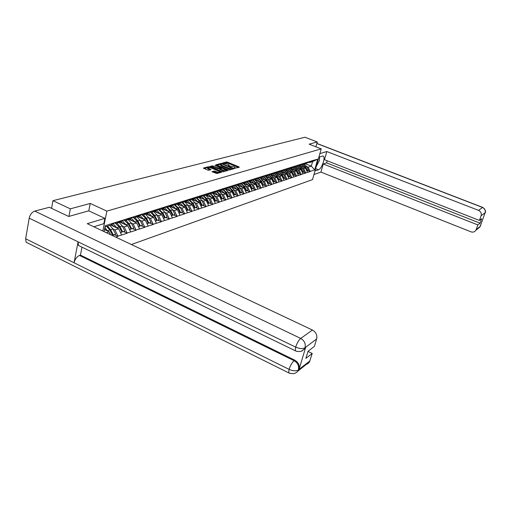 <?xml version="1.0" encoding="UTF-8"?>
<svg xmlns="http://www.w3.org/2000/svg" width="511" height="511" viewBox="0 0 511 511"><rect width="100%" height="100%" fill="white"/><g stroke="black" fill="none" stroke-linecap="round" stroke-linejoin="round"><path stroke-width="0.77" d="M234.498 168.298L239.282 167.276L239.02 166.899L227.472 162.153L226.45 161.993L222.234 163.13L228.015 164.223L229.171 165.155L228.219 165.602L228.474 165.807L234.006 166.688L235.175 167.64L234.242 168.087L234.498 168.298M212.039 171.6L216.741 173.574L221.704 172.13L208.405 166.714L203.34 168.1L207.741 170.086L208.82 170.252L211.049 169.595L207.728 167.672C208.169 167.231 209.229 167.301 210.915 167.876L218.727 171.134L219.711 171.945C219.264 172.386 218.203 172.316 216.53 171.741L214.141 171.032L211.988 171.817M90.236 203.448L70.339 208.839L52.94 200.682L304.978 137.229L317.274 141.962L309.11 144.172L321.221 148.867L106.869 211.12L90.236 203.448L88.786 210.851M228.276 169.895L229.324 170.054L233.942 168.764L233.674 168.387L222.036 163.584L221.001 163.418L216.179 164.734L228.276 169.895M227.842 170.47L223.115 171.792L222.042 171.626L209.842 166.394L213.093 165.928L218.919 168.074L220.382 167.627L215.074 165.277L215.636 165.13L227.842 170.47M102.826 231.029L106.869 211.12M131.397 244.526L312.515 179.617L321.221 148.867M114.496 234.836L117.9 236.152L114.969 229.931L113.008 229.011M117.849 236.414L115.735 237.13M104.065 231.617L105.272 225.69L313.275 160.397L317.727 159.17L314.699 169.888L310.177 171.409L308.146 167.154L306.741 166.592M307.603 170.591L310.177 171.409M310.12 171.6L305.738 172.903L303.694 168.604L302.276 168.036M303.144 172.073L305.738 172.903M305.687 173.095L301.209 174.43L299.139 170.08L297.709 169.505M298.59 173.587L301.209 174.43M301.151 174.621L296.578 175.988L294.489 171.594L293.039 171.013M293.94 175.132L296.578 175.988M296.527 176.18L291.845 177.585L289.737 173.14L288.274 172.546M289.188 176.717L291.845 177.585M291.794 177.777L287.01 179.208L284.876 174.717L283.401 174.117M284.327 178.333L287.01 179.208M286.958 179.406L282.066 180.875L279.907 176.333L278.418 175.727M279.357 179.987L282.066 180.875M282.015 181.073L277.013 182.58L274.829 177.981L273.321 177.368M274.279 181.68L277.013 182.58M276.956 182.778L271.839 184.318L269.629 179.674L268.109 179.048M269.08 183.404L271.839 184.318M271.782 184.522L266.544 186.1L264.315 181.399L262.775 180.766M263.765 185.174L266.544 186.1M266.493 186.304L261.127 187.927L258.873 183.168L257.32 182.523M258.323 186.988L261.127 187.927M261.076 188.131L255.583 189.792L253.296 184.976L251.731 184.324M252.753 188.84L255.583 189.792M255.532 190.003L249.905 191.708L247.592 186.834L246.008 186.17M247.049 190.737L249.905 191.708M249.847 191.919L244.086 193.663L241.748 188.731L240.144 188.054M241.205 192.679L244.086 193.663M244.034 193.88L238.126 195.668L235.763 190.68L234.14 189.99M235.22 194.672L238.126 195.668M238.075 195.885L232.02 197.725L229.624 192.673L227.983 191.976M229.081 196.716L232.02 197.725M231.962 197.949L225.753 199.833L223.333 194.717L221.678 194.008M222.79 198.805L225.753 199.833M225.702 200.056L219.334 201.998L216.875 196.812L215.201 196.096M216.338 200.951L219.334 201.998M219.276 202.222L212.742 204.215L210.257 198.964L208.565 198.23M209.721 203.154L212.742 204.215M212.691 204.445L205.984 206.495L203.461 201.174L201.749 200.427M202.931 205.416L205.984 206.495M205.927 206.725L199.041 208.833L196.486 203.442L194.755 202.682M195.956 207.734L199.041 208.833M198.983 209.063L191.906 211.235L189.326 205.767L187.569 204.994M188.795 210.117L191.906 211.235M191.855 211.465L184.586 213.7L181.967 208.156L180.191 207.37M181.443 212.563L184.586 213.7M184.528 213.937L177.055 216.236L174.404 210.615L172.609 209.817M173.887 215.08L177.055 216.236M177.004 216.472L169.32 218.842L166.631 213.144L164.81 212.327M166.113 217.66L169.32 218.842M169.262 219.085L161.361 221.519L158.634 215.738L156.794 214.907M158.123 220.324L161.361 221.519M161.304 221.768L153.172 224.278L150.406 218.414L148.541 217.565M149.902 223.058L153.172 224.278M153.115 224.527L144.741 227.114L141.937 221.167L140.046 220.298M141.438 225.875L144.741 227.114M144.683 227.369L136.06 230.039L133.211 223.997L131.301 223.115M132.726 228.768L136.06 230.039M136.003 230.295L127.118 233.048L124.23 226.922L122.295 226.022M123.745 231.758L127.118 233.048M127.06 233.31L117.9 236.152M114.981 222.745L116.336 223.371L121.139 220.72M124.78 219.577L119.989 222.221L116.336 223.371M114.969 229.931L118.622 228.743L110.772 225.07M121.541 234.926L118.622 228.743M124.288 219.851L125.597 220.458L130.362 217.833M133.895 216.728L129.142 219.34L125.597 220.458M124.23 226.922L127.776 225.766L120.053 222.189M130.65 231.86L127.776 225.766M133.32 217.047L134.585 217.622L139.311 215.029M142.741 213.956L138.027 216.543L134.585 217.622M133.211 223.997L136.654 222.879L129.034 219.372M139.484 228.883L136.654 222.879M142.077 214.32L143.31 214.875L147.998 212.308M151.326 211.267L146.651 213.828L143.31 214.875M141.937 221.167L145.277 220.081L137.734 216.632M148.069 225.996L145.277 220.081M150.585 211.675L151.78 212.212L156.43 209.67M159.662 208.66L155.025 211.19L151.78 212.212M150.406 218.414L153.651 217.36L146.184 213.975M156.398 223.186L153.651 217.36M158.851 209.101L160.007 209.619L164.619 207.108M167.761 206.125L163.162 208.622L160.007 209.619M158.634 215.738L161.783 214.716L154.392 211.388M164.497 220.465L161.783 214.716M166.886 206.604L168.004 207.102L172.584 204.617M175.631 203.659L171.07 206.131L168.004 207.102M166.631 213.144L169.697 212.148L162.377 208.871M172.373 217.814L169.697 212.148M174.692 204.17L175.778 204.649L180.319 202.19M183.283 201.264L178.761 203.71L175.778 204.649M174.404 210.615L177.387 209.644L170.144 206.425M180.025 215.233L177.387 209.644M182.286 201.807L183.34 202.267L187.844 199.839M190.731 198.932L186.24 201.353L183.34 202.267M181.967 208.156L184.867 207.217L177.694 204.049M187.473 212.729L184.867 207.217M189.67 199.501L190.699 199.954L195.164 197.546M197.974 196.665L193.522 199.06L190.699 199.954M189.326 205.767L192.149 204.847L185.046 201.73M194.723 210.289L192.149 204.847M196.863 197.265L197.859 197.693L202.292 195.311M205.026 194.455L200.606 196.831L197.859 197.693M196.486 203.442L199.239 202.548L192.206 199.475M201.775 207.913L199.239 202.548M203.863 195.081L204.834 195.502L209.229 193.139M211.893 192.308L207.511 194.659L204.834 195.502M203.461 201.174L206.137 200.306L199.175 197.284M208.648 205.594L206.137 200.306M210.679 192.954L211.624 193.362L215.981 191.025M218.58 190.213L214.23 192.538L211.624 193.362M210.257 198.964L212.863 198.115L205.971 195.145M215.342 203.346L212.863 198.115M217.322 190.884L218.242 191.274L222.566 188.968M225.095 188.176L220.784 190.475L218.242 191.274M216.875 196.812L219.423 195.988L212.589 193.056M221.863 201.149L219.423 195.988M223.799 188.866L224.693 189.242L228.979 186.956M231.445 186.183L224.693 189.242M223.333 194.717L225.811 193.912L219.047 191.025M228.225 199.003L225.811 193.912M230.11 186.898L230.985 187.262L235.239 185.001M237.641 184.247L230.985 187.262M229.624 192.673L232.039 191.887L225.338 189.038M234.428 196.914L232.039 191.887M236.267 184.976L237.117 185.333L241.339 183.091M243.683 182.357L237.117 185.333M235.763 190.68L238.12 189.913L231.483 187.109L234.108 189.926L236.254 194.11L234.753 194.608L232.601 190.411L229.375 187.288M240.477 194.883L238.12 189.913M242.271 183.104L243.102 183.449L247.286 181.226M249.572 180.511L243.102 183.449M241.748 188.731L244.054 187.984L237.653 185.295M246.379 192.89L244.054 187.984M248.135 181.271L248.94 181.609L253.092 179.406M255.328 178.709L248.94 181.609M247.592 186.834L249.841 186.1L243.67 183.526M252.14 190.954L249.841 186.1M253.858 179.489L254.644 179.815L258.764 177.63M260.942 176.953L254.644 179.815M253.296 184.976L255.494 184.267L249.528 181.782M257.768 189.057L255.494 184.267M259.441 177.745L260.208 178.058L264.296 175.899M266.423 175.235L260.208 178.058M258.873 183.168L261.012 182.472L255.232 180.076M263.261 187.205L261.012 182.472M264.902 176.04L265.65 176.346L269.699 174.206M271.782 173.555L265.65 176.346M264.315 181.399L266.403 180.722L260.795 178.403M268.626 185.397L266.403 180.722M270.23 174.372L270.958 174.673L274.982 172.552M277.013 171.92L270.958 174.673M269.629 179.674L271.68 179.01L266.218 176.768M273.877 183.634L271.68 179.01M275.499 172.775L276.151 173.037L280.143 170.936M282.129 170.316L276.151 173.037M274.829 177.981L276.828 177.336L271.513 175.164M279 181.91L276.828 177.336M280.533 171.159L281.229 171.44L285.189 169.358M287.131 168.751L281.229 171.44M279.907 176.333L281.861 175.695L276.687 173.587M284.014 180.223L281.861 175.695M285.508 169.601L286.192 169.876L290.12 167.812M292.017 167.218L286.192 169.876M284.876 174.717L286.786 174.098L281.74 172.047M288.913 178.569L286.786 174.098M290.382 168.081L291.046 168.349L294.943 166.305M296.802 165.724L291.046 168.349M289.737 173.14L291.602 172.533L286.684 170.54M293.71 176.953L291.602 172.533M295.141 166.592L295.792 166.854L299.663 164.829M301.477 164.261L295.792 166.854M294.489 171.594L296.316 171L291.506 169.064M298.398 175.375L296.316 171M299.804 165.136L300.436 165.392L304.281 163.379M306.057 162.824L300.436 165.392M299.139 170.08L300.928 169.499L296.233 167.621M302.991 173.829L300.928 169.499M304.364 163.712L304.984 163.954L308.797 161.968M310.541 161.425L304.984 163.954M303.694 168.604L305.444 168.036L300.851 166.196M307.481 172.316L305.444 168.036M308.829 162.313L309.436 162.555L313.224 160.582M308.146 167.154L311.308 166.132L312.591 161.559L309.436 162.555M305.457 163.807L311.308 166.132L314.699 169.888M312.591 161.559L317.727 159.17M315.919 146.772L317.274 141.962M70.339 208.839L68.915 216.409M52.94 200.682L51.554 208.347M115.384 222.521L110.555 225.191L105.017 226.935M106.397 232.716L109.188 231.809L104.48 229.586M110.542 234.67L109.188 231.809M234.977 168.413L235.175 167.64M228.973 165.928L229.171 165.155M238.503 167.493L227.293 162.881L224.265 163.245M220.592 164.21L216.913 165.181M233.157 168.988L232.601 168.758M232.601 168.509L222.189 164.018L220.535 164.318L221.691 165.245L228.698 168.151L232.601 168.509L232.428 169.186M232.677 168.451L232.454 169.109M220.535 164.318L220.356 165.053L221.506 165.986L221.691 165.245M231.438 169.467L228.519 168.886L221.506 165.986M210.577 166.848L211.854 166.509L212.033 165.768M219.724 168.553L217.68 168.662L211.854 166.509M220.318 167.889L220.956 168.157M225.951 170.227L227.056 170.687M222.834 169.978L225.958 170.195L224.974 169.39L222.24 168.253L219.724 168.541L222.834 169.978L222.649 170.725L225.198 171.211M225.67 171.076L225.958 170.195M219.653 169.205L219.909 169.588L220.088 168.841M222.649 170.725L219.909 169.588M218.823 172.993L213.962 171.785L212.646 172.143M219.462 172.814L219.711 171.945M207.549 168.4L208.507 169.218L208.692 168.464M210.136 169.901L208.507 169.218M207.766 167.589L204.081 168.553M220.809 172.437L219.704 171.977M299.484 165.302L302.831 166.988M303.962 163.922L306.709 166.522L305.61 166.88L303.093 164.37M305.61 166.88L307.456 170.45L308.548 170.093L306.709 166.522M306.779 170.84L307.456 170.45M308.548 170.093L306.792 170.859M301.829 164.951L304.243 167.551M306.747 170.77L307.092 170.578L305.239 166.995L302.799 164.529M307.092 170.578L306.715 170.7M294.873 166.733L298.296 168.445M299.446 165.321L302.237 167.966L301.12 168.323L298.558 165.788M301.12 168.323L302.985 171.939L304.096 171.568L302.237 167.966M302.282 172.341L302.985 171.939M304.096 171.568L302.288 172.36M297.281 166.382L299.721 169.013M302.25 172.271L302.608 172.066L300.743 168.451L298.258 165.941M302.608 172.066L302.212 172.194M290.171 168.189L290.887 168.285M294.828 166.758L297.67 169.441L296.527 169.805L293.927 167.225M296.527 169.805L298.411 173.459L299.548 173.082L297.67 169.441M297.683 173.874L298.411 173.459M299.548 173.082L297.689 173.887M291.117 168.323L293.659 169.933M292.637 167.844L295.096 170.508M297.651 173.804L298.028 173.587L296.144 169.933L293.621 167.391M298.028 173.587L297.613 173.721M285.362 169.684L285.879 169.748M290.114 168.221L293.007 170.942L291.838 171.319L289.194 168.7M291.838 171.319L293.742 175.011L294.904 174.621L293.007 170.942M292.988 175.439L293.742 175.011M294.904 174.621L292.995 175.452M286.358 169.824L288.926 171.447M287.891 169.339L290.376 172.035M292.956 175.369L293.346 175.139L291.442 171.447L288.881 168.866M293.346 175.139L292.918 175.286M285.291 169.716L288.236 172.482L287.048 172.865L284.359 170.208M287.048 172.865L288.971 176.595L290.159 176.199L288.236 172.482M288.191 177.042L288.971 176.595M290.159 176.199L288.191 177.049M281.497 171.351L284.09 172.999M283.043 170.866L285.547 173.593M288.153 176.966L288.568 176.729L286.639 172.993L284.033 170.374M288.568 176.729L288.115 176.883M280.367 171.242L283.362 174.047L282.142 174.443L279.408 171.747M282.142 174.443L284.09 178.218L285.304 177.815L283.362 174.047M285.304 177.815L284.09 178.218M276.528 172.922L279.14 174.59M278.086 172.431L280.616 175.19M283.247 178.601L283.682 178.352L281.733 174.577L279.083 171.92M283.682 178.352L283.203 178.511M319.509 157.337L319.413 160.492L316.181 166.669M317.018 163.712L318.551 158.295M315.619 168.656L318.494 169.799C321.611 169.045 325.705 157.612 323.354 156.219L322.396 156.085L318.87 157.177M318.494 169.799L314.955 171M313.958 174.513L320.927 172.092L323.239 163.999L477.836 224.923L476.169 229.611L480.212 226.418L485.092 212.8L481.113 215.712C481.701 213.304 480.851 211.528 478.558 210.372L482.588 207.472L316.833 143.521M327.225 160.786L326.625 162.881L323.239 163.999M326.625 162.881L480.078 223.186L481.662 218.734L479.433 220.439L324.466 159.707L326.804 151.531L478.558 210.372M319.88 153.619L326.804 151.531M320.927 172.092L470.957 231.834C473.033 232.499 474.674 231.975 475.862 230.257L476.169 229.611M479.433 220.439L481.113 215.712M480.078 223.186L477.836 224.923M480.481 225.191L480.27 226.264M80.566 246.474L78.477 245.459L78.1 241.837L29.204 218.171C30.098 214.524 31.95 212.161 34.748 211.094L49.331 207.3L68.704 216.466L88.729 210.826L104.902 218.35L103.829 223.639L93.845 226.788M104.902 218.35L87.24 223.671L312.413 330.023C315.977 332.131 317.388 335.101 316.641 338.94L314.374 346.407L308.05 351.236L305.885 358.396L312.221 353.478L309.366 362.184L307.814 363.749L305.342 364.509M28.329 243.332L26.118 242.233L25.659 238.771L74.044 262.763C75.015 259.115 76.829 256.669 79.486 255.423L294.112 360.709L294.809 360.178C298.405 362.363 299.836 365.384 299.101 369.242L305.687 347.346L305.227 348.457L301.739 351.076M29.204 218.171L25.659 238.771M296.559 351.306L295.243 350.738L295.658 347.116L78.1 241.837L74.044 262.763L289.066 369.351C292.969 371.069 296.048 371.273 298.303 369.951L309.973 360.849M312.221 353.478L307.986 351.434M81.984 247.158L80.425 255.098L294.809 360.178M80.425 255.098L79.486 255.423M305.227 348.457L304.537 348.975L305.687 347.346M34.748 211.094L300.736 338.442C298.692 340.211 297 343.105 295.658 347.116C299.612 348.815 302.716 349.039 304.965 347.774L305.003 347.863M275.327 172.807L278.38 175.656L277.134 176.059L274.356 173.318M277.134 176.059L279.102 179.872L280.341 179.463L278.38 175.656M280.341 179.463L279.102 179.872M271.443 174.519L274.081 176.212M273.008 174.027L275.57 176.819M278.227 180.274L278.68 180.013L276.713 176.193L274.017 173.497M278.68 180.013L278.182 180.179M270.178 174.404L273.289 177.298L272.012 177.707L269.182 174.928M272.012 177.707L273.998 181.571L275.269 181.15L273.289 177.298M275.269 181.15L273.998 181.571M266.244 176.161L268.907 177.873M267.809 175.65L270.408 178.486M273.091 181.986L273.57 181.712L271.577 177.847L268.837 175.107M273.57 181.712L273.046 181.89M265.235 176.18L268.077 178.978L266.768 179.399L263.887 176.57M266.768 179.399L268.78 183.302L270.076 182.874L268.077 178.978M270.076 182.874L268.78 183.302M260.923 177.834L263.619 179.572M262.488 177.311L265.132 180.191M267.841 183.736L268.339 183.449L266.327 179.54L263.542 176.755M268.339 183.449L267.79 183.634M260.24 178.052L262.743 180.696L261.408 181.13L258.47 178.256M261.408 181.13L263.44 185.078L264.768 184.637L262.743 180.696M264.768 184.637L263.44 185.078M255.481 179.546L258.202 181.309M257.039 179.01L259.729 181.942M262.462 185.531L262.986 185.231L260.955 181.271L258.112 178.448M262.986 185.231L262.411 185.423M254.759 179.776L257.282 182.459L255.915 182.9L252.926 179.981M255.915 182.9L257.972 186.898L259.333 186.445L257.282 182.459M259.333 186.445L257.972 186.898M249.911 181.303L252.658 183.085M251.463 180.753L254.197 183.724M256.963 187.365L257.512 187.052L255.455 183.047L252.562 180.172M257.512 187.052L256.912 187.25M249.144 181.546L251.693 184.26L250.294 184.707L247.254 181.744M250.294 184.707L252.377 188.757L253.769 188.291L251.693 184.26M253.769 188.291L252.377 188.757M244.207 183.098L246.979 184.905M245.753 182.536L248.538 185.557M251.329 189.242L251.904 188.91L249.822 184.861L246.877 181.942M251.904 188.91L251.271 189.121M243.396 183.353L245.976 186.1L244.539 186.566L241.435 183.545M244.539 186.566L246.641 190.66L248.071 190.188L245.976 186.1M248.071 190.188L246.641 190.66M238.369 184.937L241.166 186.77M239.908 184.356L242.738 187.428M245.561 191.165L246.161 190.82L244.054 186.719L241.058 183.749M246.161 190.82L245.504 191.037M237.506 185.212L240.113 187.991L238.643 188.463L235.482 185.397M238.643 188.463L240.77 192.609L242.233 192.123L240.113 187.991M242.233 192.123L240.77 192.609M232.384 186.822L235.213 188.68M233.917 186.228L236.791 189.351M239.653 193.139L240.279 192.775L238.145 188.623L235.092 185.602M240.279 192.775L239.589 193.005M236.254 194.11L234.753 194.608M226.252 188.757L229.107 190.641M227.778 188.144L230.704 191.318M233.591 195.157L234.249 194.78L232.09 190.577L228.973 187.505M234.249 194.78L233.527 195.017M225.294 189.057L227.951 191.912L226.411 192.411L223.115 189.23M226.411 192.411L228.589 196.658L230.122 196.147L227.951 191.912M230.122 196.147L228.589 196.658M219.966 190.731L222.853 192.647M221.48 190.105L224.463 193.337M227.382 197.227L228.066 196.831L225.888 192.577L222.707 189.447M228.066 196.831L227.312 197.08M218.951 191.05L221.64 193.944L220.062 194.455L216.696 191.223M220.062 194.455L222.266 198.76L223.837 198.236L221.64 193.944M223.837 198.236L222.266 198.76M213.521 192.762L216.44 194.71M215.022 192.117L218.063 195.406M221.014 199.354L221.729 198.939L219.526 194.627L216.281 191.446M221.729 198.939L220.944 199.201M212.455 193.101L215.169 196.032L213.547 196.556L210.11 193.26M213.547 196.556L215.783 200.912L217.399 200.376L215.169 196.032M217.399 200.376L215.783 200.912M206.91 194.844L209.861 196.818M208.399 194.18L211.497 197.527M214.486 201.532L215.233 201.098L212.998 196.729L209.689 193.49M215.233 201.098L214.409 201.372M205.786 195.202L208.533 198.172L206.866 198.709L203.359 195.355M206.866 198.709L209.127 203.123L210.781 202.573L208.533 198.172M210.781 202.573L209.127 203.123M200.127 196.984L203.11 198.983M201.602 196.294L204.764 199.705M207.779 203.768L208.565 203.314L206.303 198.888L202.918 195.585M208.565 203.314L207.702 203.602M198.939 197.355L201.717 200.369L200.012 200.919L196.422 197.501M200.012 200.919L202.299 205.396L203.998 204.828L201.717 200.369M203.998 204.828L202.299 205.396M193.164 199.175L196.179 201.213M194.627 198.466L197.846 201.941M200.9 206.067L201.717 205.588L199.431 201.104L195.975 197.738M201.717 205.588L200.817 205.888M191.919 199.571L194.723 202.624L192.966 203.186L189.3 199.705M192.966 203.186L195.285 207.721L197.035 207.14L194.723 202.624M197.035 207.14L195.285 207.721M186.017 201.423L189.064 203.493M187.46 200.695L190.75 204.234M193.841 208.424L194.691 207.92L192.372 203.378L188.846 199.948M194.691 207.92L193.752 208.233M184.701 201.839L187.543 204.937L185.736 205.518L181.986 201.966M185.736 205.518L188.086 210.117L189.881 209.516L187.543 204.937M189.881 209.516L188.086 210.117M178.678 203.736L181.756 205.844M180.102 202.988L183.455 206.591M186.585 210.845L187.473 210.321L185.129 205.716L181.52 202.222M187.473 210.321L186.489 210.647M177.291 204.176L180.159 207.313L178.313 207.913L174.468 204.291M178.313 207.913L180.69 212.576L182.529 211.963L180.159 207.313M182.529 211.963L180.69 212.576M171.115 206.112L174.245 208.252M172.539 205.339L175.963 209.018M179.131 213.33L180.064 212.78L177.681 208.118L173.989 204.553M180.064 212.78L179.029 213.125M169.678 206.572L172.577 209.759L170.674 210.372L166.739 206.68M170.674 210.372L173.082 215.099L174.979 214.473L172.577 209.759M174.979 214.473L173.082 215.099M163.316 208.539L166.529 210.73M164.759 207.753L168.266 211.503M171.46 215.885L172.443 215.316L170.029 210.583L166.247 206.949M172.443 215.316L171.357 215.674M161.846 209.037L164.785 212.276L162.824 212.902L158.793 209.133M162.824 212.902L165.264 217.699L167.218 217.047L164.785 212.276M167.218 217.047L165.264 217.699M155.293 211.043L158.589 213.279M156.762 210.238L160.345 214.064M163.577 218.51L164.606 217.916L162.159 213.119L158.289 209.408M164.606 217.916L163.475 218.293M153.792 211.573L156.768 214.856L154.75 215.508L151.735 212.186M154.75 215.508L157.222 220.369L159.228 219.704L156.768 214.856M159.228 219.704L157.222 220.369M147.04 213.611L150.426 215.898M148.535 212.793L152.195 216.702M155.465 221.206L156.545 220.592L154.066 215.725L150.1 211.937M156.545 220.592L155.363 220.988M145.507 214.186L148.516 217.52L146.446 218.184L143.425 214.837M146.446 218.184L148.95 223.115L151.013 222.432L148.516 217.52M151.013 222.432L148.95 223.115M138.545 216.255L142.026 218.593M140.065 215.425L143.815 219.411M147.117 223.984L148.247 223.352L145.737 218.414L141.668 214.543M148.247 223.352L147.015 223.761M136.98 216.868L140.027 220.254L137.893 220.944L134.84 217.545M137.893 220.944L140.436 225.951L142.556 225.242L140.027 220.254M142.556 225.242L140.436 225.951M129.794 218.983L133.377 221.372M131.346 218.127L135.179 222.202M138.526 226.839L139.714 226.188L137.165 221.174L132.994 217.226M139.714 226.188L138.417 226.616M120.781 221.787L124.467 224.233M128.204 219.634L131.282 223.071L129.085 223.78L125.993 220.33M129.085 223.78L131.659 228.864L133.85 228.136L131.282 223.071M133.85 228.136L131.659 228.864M122.365 220.912L126.287 225.076M129.673 229.79L130.918 229.107L128.338 224.022L124.052 219.986M130.918 229.107L129.564 229.56M111.487 224.674L115.288 227.184M119.159 222.483L122.276 225.977L120.008 226.705L116.885 223.198M120.008 226.705L122.621 231.866L124.882 231.119L122.276 225.977M124.882 231.119L122.621 231.866M113.103 223.78L117.128 228.04M120.545 232.824L121.861 232.122L119.242 226.954L114.834 222.828M121.861 232.122L120.436 232.594M109.833 225.421L112.988 228.966L110.651 229.72L107.489 226.156M110.651 229.72L113.308 234.964L115.633 234.191L112.988 228.966M112.363 235.533L113.308 234.964M115.633 234.191L112.375 235.539M104.614 228.922L105.828 230.218M104.896 227.548L107.687 231.093M112.165 235.437L112.516 235.226L109.859 229.976L106.697 226.411M112.516 235.226L112.043 235.379M234.721 168.368L234.843 167.883M228.711 165.883L228.832 165.404M226.271 162.715L226.45 161.993M227.293 162.881L227.472 162.153M238.899 167.378L239.02 166.899M220.841 164.069L221.001 163.418M221.946 163.942L222.036 163.584M233.553 168.873L233.674 168.387M228.519 168.886L228.698 168.151M231.866 169.345L232.039 168.668M212.915 166.675L213.093 165.928M217.68 168.662L217.858 167.915M218.74 168.822L218.919 168.074M220.107 168.387L220.273 167.71M215.553 165.481L215.636 165.13M227.459 170.578L227.58 170.086M213.962 171.785L214.141 171.032M215.035 171.945L215.22 171.191M216.345 172.494L216.53 171.741M210.57 169.786L210.685 169.301M208.245 167.397L208.405 166.714M209.338 167.442L209.478 166.88M221.212 172.322L221.333 171.824M305.239 166.995L304.141 167.353M300.743 168.451L299.612 168.809M296.144 169.933L294.994 170.304M291.442 171.447L290.267 171.824M286.639 172.993L285.438 173.382M281.733 174.577L280.501 174.973M485.105 212.723C485.68 210.353 484.843 208.603 482.588 207.472L482.863 207.453C485.341 209.727 486.108 211.49 485.163 212.729L485.048 212.883M477.089 228.877L480.212 226.418M299.101 369.242L298.309 369.951M316.641 338.94L304.971 347.774M305.08 347.608C305.827 343.673 304.377 340.613 300.736 338.442L312.413 330.023M289.935 373.388L288.645 372.826L289.066 369.351C290.395 365.422 292.075 362.542 294.112 360.709C297.696 362.816 299.133 365.844 298.411 369.792M309.557 361.858L297.913 371.075L298.335 370.041M276.713 176.193L275.455 176.602M271.577 177.847L270.293 178.262M266.327 179.54L265.011 179.968M260.955 181.271L259.607 181.705M255.455 183.047L254.076 183.487M249.822 184.861L248.41 185.314M244.054 186.719L242.61 187.186M238.145 188.623L236.67 189.102M234.108 189.926L232.601 190.411M232.09 190.577L230.576 191.063M225.888 192.577L224.329 193.081M219.526 194.627L217.929 195.145M212.998 196.729L211.362 197.259M206.303 198.888L204.624 199.431M199.431 201.104L197.706 201.66M192.372 203.378L190.603 203.953M185.129 205.716L183.308 206.303M177.681 208.118L175.816 208.718M170.029 210.583L168.106 211.203M162.159 213.119L160.186 213.758M154.066 215.725L152.035 216.383M145.737 218.414L143.648 219.085M137.165 221.174L135.013 221.87M128.338 224.022L126.115 224.738M119.242 226.954L116.949 227.689M109.859 229.976L107.502 230.736M220.203 168.355L220.382 167.627M219.538 169.288L219.724 168.541M207.543 168.426L207.728 167.672M322.869 156.027L323.354 156.219M316.865 143.412L482.735 207.402M475.862 230.257L479.912 227.056L480.621 224.808M26.118 242.233L288.645 372.826C294.828 374.85 295.914 372.513 296.616 372.327L297.913 371.075M78.477 245.459L295.243 350.738C297.702 352.085 301.841 351.287 301.305 351.249L304.537 348.975"/></g></svg>
